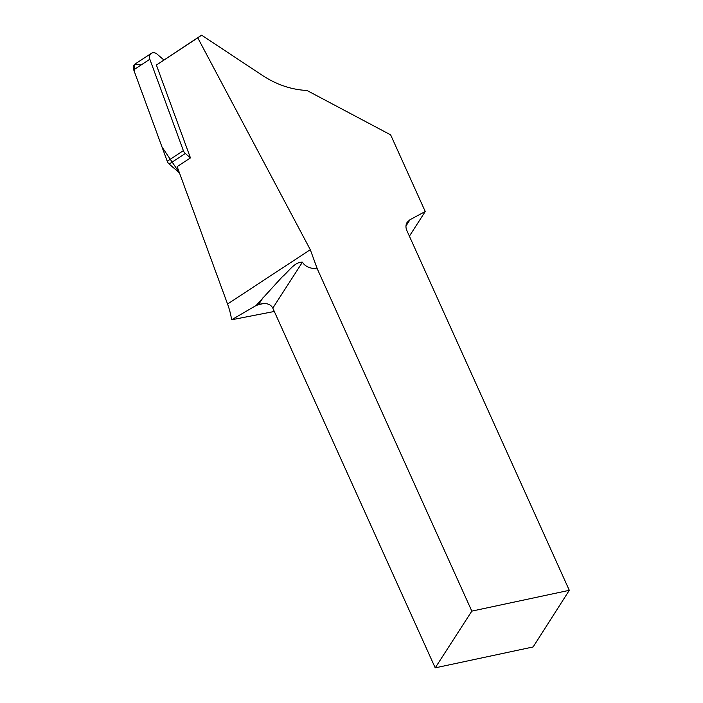 <?xml version="1.0" encoding="UTF-8"?>
<svg xmlns="http://www.w3.org/2000/svg" width="703" height="703" viewBox="0 0 703 703"><rect width="100%" height="100%" fill="white"/><g stroke="black" fill="none" stroke-linecap="round" stroke-linejoin="round"><path stroke-width="1.05" d="M163.834 59.948L157.077 54.113A5.65 4.649 56.7 0 0 151.321 53.349A5.65 4.649 56.7 0 0 149.836 59.245L183.369 150.662A5.65 4.649 56.7 0 0 185.302 153.456L190.443 157.894L177.147 166.62L227.552 304.021A72.655 59.755 -123.3 0 1 231.63 319.777L274.302 311.473M141.189 64.913L134.668 64.36L134.282 71.407L162.024 147.024L179.458 172.92L169.168 164.045A5.65 4.649 -123.3 0 1 167.235 161.251L133.702 69.834A5.65 4.649 -123.3 0 1 135.187 63.938L151.321 53.349M409.99 219.723L407.142 222.333C405.666 224.793 405.578 227.544 406.87 230.584L569.298 590.309L471.818 611.118L317.308 268.906L310.295 249.697L197.78 37.857L156.382 65.036L201.603 35.15L262.65 75.564C276.736 84.729 291.517 89.703 306.991 90.485L390.64 134.862L425.245 211.506L409.99 219.723L405.974 226.006M197.78 37.857L201.603 35.15M156.382 65.036L190.443 157.894M409.392 236.164L425.245 211.506M471.818 611.118L435.219 667.85L272.799 308.125C270.76 304.285 266.841 302.888 261.033 303.916L256.12 305.489L231.63 319.777M569.298 590.309L533.12 646.953L435.219 667.85M317.308 268.906C309.865 268.59 304.909 266.349 302.439 262.175C294.566 261.771 288.625 271.613 282.079 277.026L256.12 305.489M185.302 153.456L169.168 164.045M149.836 59.245L133.702 69.834M167.235 161.251L183.369 150.662M310.295 249.697L227.552 304.021M263.467 303.573L258.546 304.627L262.94 297.817M302.439 262.175L272.799 308.125"/></g></svg>
